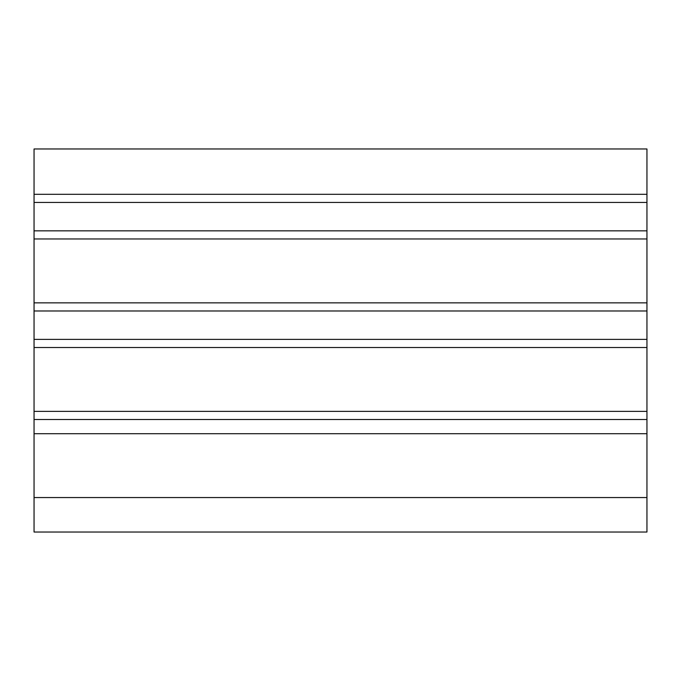 <?xml version="1.0" encoding="UTF-8"?>
<svg xmlns="http://www.w3.org/2000/svg" width="681" height="681" viewBox="0 0 681 681"><rect width="100%" height="100%" fill="white"/><g stroke="black" fill="none" stroke-linecap="round" stroke-linejoin="round"><path stroke-width="1.02" d="M34.05 497.556L34.05 532.031L646.95 532.031L646.95 148.969L34.05 148.969L34.05 497.556L646.95 497.556M34.05 433.712L646.95 433.712M34.05 419.513L646.95 419.513M34.05 411.384L646.95 411.384M34.05 347.506L646.95 347.506M34.05 339.376L646.95 339.376M34.05 310.979L646.95 310.979M34.05 302.849L646.95 302.849M34.05 238.971L646.95 238.971M34.05 230.842L646.95 230.842M34.05 202.444L646.95 202.444M34.05 194.315L646.95 194.315M34.05 532.031L646.95 532.031"/></g></svg>
